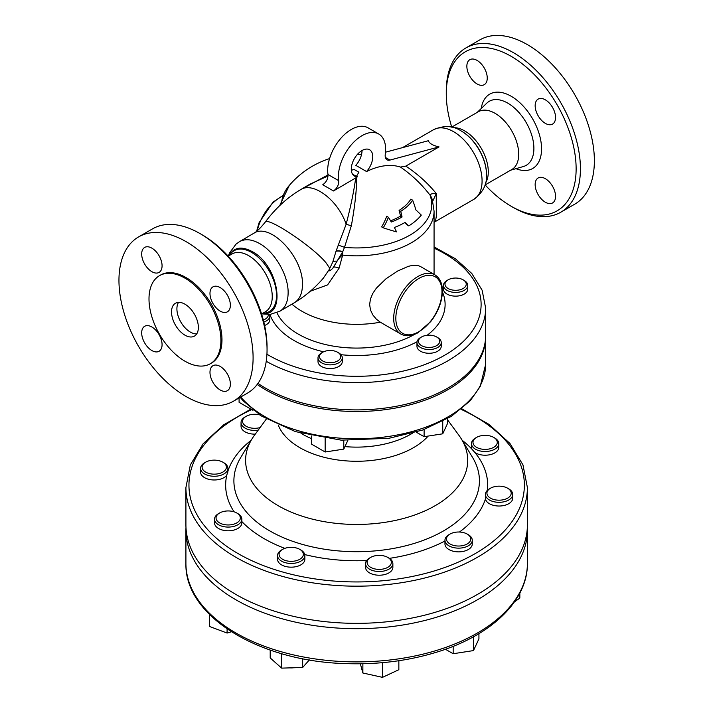 <?xml version="1.0" encoding="UTF-8"?>
<svg xmlns="http://www.w3.org/2000/svg" width="713" height="713" viewBox="0 0 713 713"><rect width="100%" height="100%" fill="white"/><g stroke="black" fill="none" stroke-linecap="round" stroke-linejoin="round"><path stroke-width="1.07" d="M328.033 174.908L299.407 190.353M309.986 184.132L328.033 175.986M281.573 203.865A75.097 43.359 180 0 1 289.3 185.425L279.683 205.656M383.238 227.821L381.651 226.903A60.124 47.423 -35.1 0 0 386.713 216.289L388.389 217.251A62.343 49.17 144.9 0 1 383.238 227.821A80.177 16.943 21.2 0 0 396.588 231.903A89.063 51.425 -120 0 0 394.351 227.509A68.1 39.313 0 0 0 405.037 222.438A85.016 17.968 38.8 0 1 408.754 225.896A71.202 41.113 0 0 0 421.303 215.103A75.658 15.989 -141.2 0 0 415.839 209.854A89.223 70.373 -84.9 0 0 412.64 200.184A59.856 34.563 180 0 1 400.724 211.342A84.392 66.559 95.1 0 1 402.052 216.993A63.867 36.88 180 0 1 391.303 222.028A89.063 51.425 -120 0 0 388.389 217.251M390.581 220.816A61.71 35.632 0 0 0 400.519 216.11A82.77 65.284 -84.9 0 0 399.093 210.397A57.548 33.226 0 0 0 410.848 199.15L412.64 200.184M408.754 225.896L407.39 225.103A83.412 17.629 -141.2 0 0 404.717 222.625M351.357 170.371L353.96 169.364L358.897 172.216L356.5 176.263L357.498 176.771A88.234 50.944 120 0 0 356.758 177.27C356.607 190.603 354.816 206.734 351.366 225.656L344.495 247.366A75.097 43.359 180 0 0 430.572 196.895L430.144 195.3A15.178 14.046 168.9 0 1 432.372 200.193M351.366 225.656A7.585 1.355 -167.4 0 1 346.153 224.203C350.76 206.413 353.951 190.986 355.716 177.92L333.488 190.968C337.124 188.285 338.871 184.854 338.711 180.683A33.386 19.278 -60 0 1 351.295 144.837A33.386 19.278 -60 0 1 378.719 133.999A33.386 19.278 -60 0 1 385.27 154.284A9.109 5.258 120 0 0 387.061 159.819A9.109 5.258 120 0 0 389.94 160.077L439.056 146.914L405.795 166.12L400.456 167.065C411.784 174.819 421.677 184.23 430.135 195.3M400.456 167.065A88.234 50.944 120 0 0 366.553 171.539L355.823 165.345A15.178 8.761 120 0 0 362.026 150.523M378.719 133.999L367.988 127.805A33.386 19.278 120 0 0 340.564 138.634A33.386 19.278 120 0 0 327.98 174.489C328.14 178.651 326.402 182.082 322.757 184.774L333.488 190.968M439.056 146.914C432.951 145.532 429.378 143.465 428.326 140.719L385.51 152.19M355.716 177.92L356.758 177.27M310.012 184.114L300.538 189.676C313.141 181.298 338.105 200.193 346.153 224.203L338.256 245.219A7.585 0.74 -158.8 0 1 344.495 247.366L342.721 251.734A7.585 2.879 -166.5 0 0 336.019 251.234L332.802 261.938L329.246 269.487C328.559 271.537 329.7 271.181 332.677 268.427L342.721 251.734A15.178 2.246 -83.9 0 0 342.641 255.102A77.405 44.687 0 0 0 434.065 211.155L432.39 200.255A15.178 12.192 162.7 0 0 432.39 200.255A15.178 12.192 162.7 0 0 430.572 196.895M338.256 245.219L336.019 251.234M357.498 176.771A15.178 8.761 -60 0 1 354.441 176.066A15.178 8.761 -60 0 1 354.441 158.536A15.178 8.761 -60 0 1 369.619 149.775A15.178 8.761 -60 0 1 366.553 171.539M323.31 278.195L329.246 269.487M333.8 267.019C336.982 260.637 339.932 256.662 342.641 255.102L339.112 268.141A9.109 5.517 -156.2 0 0 333.8 267.019L332.677 268.427M461.436 131.094A35.169 20.303 60 0 1 461.65 131.21L461.222 130.969A35.775 20.65 -120 0 1 486.516 174.783C487.068 184.533 482.808 192.742 473.744 199.39L434.44 222.073M451.614 127.164L478.405 111.7A33.386 19.278 60 0 1 495.107 113.349A33.386 19.278 60 0 1 516.916 142.778A33.386 19.278 60 0 1 511.8 169.534L485 184.997M228.953 255.717C233.739 247.295 241.484 245.914 252.179 251.564C278.409 264.933 287.063 316.759 262.437 313.497M402.052 216.993L400.519 216.11M400.724 211.342L399.093 210.397M458.37 290.093A10.624 6.132 180 0 1 446.418 287.241A10.624 6.132 180 0 1 448.103 279.835A10.624 6.132 180 0 1 463.129 279.835A10.624 6.132 180 0 1 458.37 290.093M448.103 279.835L447.033 280.459A12.139 7.014 0 0 0 443.477 285.414A12.139 7.014 0 0 0 458.762 292.178A12.139 7.014 0 0 0 467.755 285.414A12.139 7.014 0 0 0 464.199 280.459L463.129 279.835M467.755 285.414L467.755 289.13A12.139 7.014 180 0 1 458.762 295.904A12.139 7.014 180 0 1 443.477 289.13L443.477 285.414M268.32 314.504A10.624 6.132 180 0 1 263.311 320.003M263.828 322.08A12.139 7.014 0 0 0 269.844 316.028A12.139 7.014 0 0 0 269.532 314.442M269.844 316.028L269.844 319.745A12.139 7.014 180 0 1 264.612 325.511M319.887 355.021A10.624 6.132 180 0 1 322.632 352.275A10.624 6.132 180 0 1 337.659 352.275A10.624 6.132 180 0 1 332.9 362.534A10.624 6.132 180 0 1 319.887 355.021M322.632 352.275L321.563 352.89A12.139 7.014 0 0 0 318.417 356.037A12.139 7.014 0 0 0 318.007 357.855A12.139 7.014 0 0 0 330.146 364.86A12.139 7.014 0 0 0 342.285 357.855A12.139 7.014 0 0 0 338.728 352.89L337.659 352.275M342.285 357.855L342.285 361.571A12.139 7.014 180 0 1 330.146 368.576A12.139 7.014 180 0 1 318.007 361.571L318.007 357.855M252.714 409.752L253.168 410.109M239.087 397.952L239.087 402.31L252.714 410.18M343.782 440.322L343.782 449.119L347.775 440.518M311.528 435.919L311.528 444.128L325.155 451.997L343.782 449.119M325.155 438.406L325.155 451.997M421.588 345.645A10.624 6.132 180 0 1 421.588 336.964A10.624 6.132 180 0 1 436.614 336.964A10.624 6.132 180 0 1 436.614 345.645A10.624 6.132 180 0 1 421.588 345.645M421.588 336.964L420.518 337.588A12.139 7.014 0 0 0 416.962 342.543A12.139 7.014 0 0 0 420.518 347.498A12.139 7.014 0 0 0 433.745 349.022A12.139 7.014 0 0 0 441.24 342.543A12.139 7.014 0 0 0 437.684 337.588L436.614 336.964M441.24 342.543L441.24 346.26A12.139 7.014 180 0 1 433.745 352.739A12.139 7.014 180 0 1 420.518 351.215A12.139 7.014 180 0 1 416.962 346.26L416.962 342.543M447.719 418.584L447.719 423.059L442.737 433.816L424.11 436.695L416.232 432.149M424.11 429.529L424.11 436.695M442.737 421.365L442.737 433.816M479.617 436.124A12.139 7.014 180 0 1 493.717 437.408A12.139 7.014 180 0 1 493.717 447.327A12.139 7.014 180 0 1 476.542 447.327A12.139 7.014 180 0 1 476.542 437.408A12.139 7.014 180 0 1 479.617 436.124M476.542 437.408L475.473 438.032A13.663 7.888 0 0 0 471.471 443.611A13.663 7.888 0 0 0 474.92 448.851A13.663 7.888 0 0 0 489.983 450.981A13.663 7.888 0 0 0 498.788 443.611A13.663 7.888 0 0 0 494.786 438.032L493.717 437.408M498.788 443.611L498.788 447.327A13.663 7.888 180 0 1 489.983 454.698A13.663 7.888 180 0 1 474.92 452.568L471.783 449.012A13.663 7.888 180 0 1 471.471 447.327L471.471 443.611M500.972 486.257A12.139 7.014 180 0 1 507.656 488.227A12.139 7.014 180 0 1 507.656 498.137A12.139 7.014 180 0 1 490.482 498.137A12.139 7.014 180 0 1 490.482 488.227A12.139 7.014 180 0 1 500.972 486.257M490.482 488.227L489.412 488.842A13.663 7.888 0 0 0 485.41 494.421A13.663 7.888 0 0 0 485.473 495.196A13.663 7.888 0 0 0 499.742 502.3A13.663 7.888 0 0 0 512.727 494.421A13.663 7.888 0 0 0 508.725 488.842L507.656 488.227M512.727 494.421L512.727 498.137A13.663 7.888 180 0 1 499.742 506.016A13.663 7.888 180 0 1 485.473 498.913L485.41 494.421M468.272 534.688L467.202 534.064A12.139 7.014 180 0 1 467.202 543.974A12.139 7.014 180 0 1 450.028 543.974A12.139 7.014 180 0 1 450.028 534.064A12.139 7.014 180 0 1 467.202 534.064L468.272 534.688A13.663 7.888 0 0 1 472.273 540.258L472.273 543.974A13.663 7.888 180 0 1 458.611 551.862A13.663 7.888 180 0 1 444.957 543.974L444.957 540.258A13.663 7.888 0 0 0 458.611 548.145A13.663 7.888 0 0 0 472.273 540.258M450.028 534.064L448.958 534.688A13.663 7.888 0 0 0 446.828 536.274A13.663 7.888 0 0 0 444.957 540.258M391.205 561.283A12.139 7.014 180 0 1 375.466 569.045A12.139 7.014 180 0 1 370.635 557.423A12.139 7.014 180 0 1 387.801 557.423A12.139 7.014 180 0 1 391.205 561.283M370.635 557.423L369.557 558.038A13.663 7.888 0 0 0 365.555 563.618A13.663 7.888 0 0 0 379.218 571.505A13.663 7.888 0 0 0 392.872 563.618A13.663 7.888 0 0 0 392.711 562.388A13.663 7.888 0 0 0 388.879 558.038L387.801 557.423M392.872 563.618L392.872 567.334A13.663 7.888 180 0 1 379.218 575.222A13.663 7.888 180 0 1 365.555 567.334L365.555 563.618M289.959 667.876A12.139 7.014 0 0 0 293.703 667.76M302.018 557.513A12.139 7.014 180 0 1 284.068 559.999A12.139 7.014 180 0 1 282.615 549.375A12.139 7.014 180 0 1 299.79 549.375A12.139 7.014 180 0 1 302.018 557.513M282.615 549.375L281.546 549.99A13.663 7.888 0 0 0 277.544 555.57A13.663 7.888 0 0 0 288.016 563.234A13.663 7.888 0 0 0 303.373 559.152A13.663 7.888 0 0 0 304.861 555.57A13.663 7.888 0 0 0 300.859 549.99L299.79 549.375M304.861 555.57L304.861 559.286A13.663 7.888 180 0 1 291.207 567.174A13.663 7.888 180 0 1 277.544 559.286L277.544 555.57M233.704 524.198A12.139 7.014 180 0 1 218.374 522.068A12.139 7.014 180 0 1 219.604 512.995A12.139 7.014 180 0 1 236.778 512.995A12.139 7.014 180 0 1 233.704 524.198M219.604 512.995L218.534 513.618A13.663 7.888 0 0 0 214.533 519.189A13.663 7.888 0 0 0 234.39 526.221A13.663 7.888 0 0 0 241.85 519.189A13.663 7.888 0 0 0 238.4 513.948A13.663 7.888 0 0 0 237.848 513.618L236.778 512.995M241.85 519.189L241.85 522.905A13.663 7.888 180 0 1 228.196 530.793A13.663 7.888 180 0 1 214.533 522.905L214.533 519.189M212.349 474.065A12.139 7.014 180 0 1 202.706 469.306A12.139 7.014 180 0 1 205.665 462.184A12.139 7.014 180 0 1 222.839 462.184A12.139 7.014 180 0 1 225.067 470.322A12.139 7.014 180 0 1 212.349 474.065M205.665 462.184L204.595 462.799A13.663 7.888 0 0 0 200.594 468.379A13.663 7.888 0 0 0 212.118 476.168A13.663 7.888 0 0 0 227.91 468.379A13.663 7.888 0 0 0 227.848 467.603A13.663 7.888 0 0 0 223.909 462.799L222.839 462.184M227.848 471.32L226.77 475.259A13.663 7.888 180 0 1 211.458 479.813A13.663 7.888 180 0 1 200.594 472.095L200.594 468.379M514.456 601.897L519.839 598.064L519.839 593.064M445.438 649.267L453.174 653.732L473.485 650.586L478.931 638.857L478.931 633.643M453.174 646.335L453.174 653.732M473.485 636.771L473.485 650.586M360.35 663.794L362.872 673.001L382.507 677.35L398.852 669.712L398.852 660.719M362.872 663.75L362.872 673.001M382.507 662.662L382.507 677.35M270.2 650.078L270.2 657.947L281.653 668.126L302.66 667.493L309.353 659.908M281.653 653.669L281.653 668.126M302.66 658.696L302.66 667.493M209.453 614.446L209.453 626.442L227.091 633.055L231.395 631.789M227.091 628.955L227.091 633.055M260.067 427.586A12.139 7.014 180 0 1 246.119 426.258A12.139 7.014 180 0 1 246.119 416.339A12.139 7.014 180 0 1 259.764 414.921M246.119 416.339L245.049 416.962A13.663 7.888 0 0 0 241.047 422.533A13.663 7.888 0 0 0 245.049 428.112A13.663 7.888 0 0 0 258.177 430.162M255.272 434.137A13.663 7.888 180 0 1 241.047 426.258L241.047 422.533M434.065 222.313L435.598 220.602L436.303 216.404L436.267 193.553C427.809 183.134 417.649 173.99 405.795 166.12M323.337 278.168C314.709 288.186 305.057 296.367 294.38 302.713L279.888 311.216C285.28 307.864 288.016 301.751 288.123 292.856C288.515 275.539 274.879 251.939 259.675 243.605C251.849 239.211 245.12 238.57 239.488 241.662L236.012 244.149L229.515 252.937L228.312 256.092M432.693 201.298L436.267 193.553C432.238 193.428 430.197 194.016 430.144 195.3M310.324 291.225L327.597 284.888L339.112 268.141M511.203 206.289L513.351 207.528A94.856 54.767 -120 0 0 560.774 212.233A94.856 54.767 -120 0 0 575.32 136.219A94.856 54.767 -120 0 0 513.351 52.628A94.856 54.767 -120 0 0 465.919 47.931A94.856 54.767 -120 0 0 446.276 91.353L446.276 93.831A91.825 53.012 60 0 1 511.203 56.345A91.825 53.012 60 0 1 576.131 168.803A91.825 53.012 60 0 1 511.203 206.289A91.825 53.012 60 0 1 485.125 184.925M451.739 127.092A91.825 53.012 60 0 1 446.276 93.831M560.774 212.233L574.731 204.176A94.856 54.767 -120 0 0 589.268 128.162A94.856 54.767 -120 0 0 527.299 44.571A94.856 54.767 -120 0 0 479.867 39.875L465.919 47.931M545.347 99.829A14.42 8.324 60 0 1 554.767 112.538A14.42 8.324 60 0 1 552.557 124.089A14.42 8.324 60 0 1 545.347 123.376A14.42 8.324 60 0 1 535.935 110.667A14.42 8.324 60 0 1 538.137 99.116A14.42 8.324 60 0 1 545.347 99.829M555.543 196.351A14.42 8.324 60 0 1 552.557 202.955A14.42 8.324 60 0 1 541.452 199.087A14.42 8.324 60 0 1 535.151 184.578A14.42 8.324 60 0 1 538.137 177.983A14.42 8.324 60 0 1 549.251 181.842A14.42 8.324 60 0 1 555.543 196.351M466.855 66.282A14.42 8.324 60 0 1 469.84 59.687A14.42 8.324 60 0 1 480.954 63.546A14.42 8.324 60 0 1 487.246 78.056A14.42 8.324 60 0 1 484.261 84.66A14.42 8.324 60 0 1 473.147 80.792A14.42 8.324 60 0 1 466.855 66.282M527.406 487.594L527.406 524.768A170.746 98.581 180 0 1 421.998 615.845A170.746 98.581 180 0 1 235.923 594.473A170.746 98.581 180 0 1 185.915 524.768L185.915 487.594A170.746 98.581 0 0 0 235.923 557.299A170.746 98.581 0 0 0 421.998 578.671A170.746 98.581 0 0 0 527.406 487.594L522.959 464.858L509.947 443.468L489.189 424.493L461.766 408.799M266.341 419.021L254.381 435.358A111.059 64.117 0 0 0 251.814 439.19A111.059 64.117 0 0 0 278.132 505.669A111.059 64.117 0 0 0 415.724 514.634A111.059 64.117 0 0 0 461.507 439.19A111.059 64.117 0 0 0 458.949 435.358L447.719 420.037M185.977 527.433A170.746 98.581 0 0 0 185.915 530.098A170.746 98.581 0 0 0 356.66 628.679A170.746 98.581 0 0 0 527.406 530.098A170.746 98.581 0 0 0 527.344 527.433M257.188 384.459A129.008 74.482 0 0 0 400.314 407.114A129.008 74.482 0 0 0 485.669 337.026A129.008 74.482 0 0 0 485.66 336.224M266.234 361.277A129.008 74.482 0 0 0 406.553 376.838A129.008 74.482 0 0 0 485.669 308.159L485.669 335.422A129.008 74.482 180 0 1 406.027 404.226A129.008 74.482 180 0 1 265.441 388.086A129.008 74.482 180 0 1 257.972 383.389M380.323 322.205L376.348 319.166L372.756 314.861L370.439 309.852L369.646 304.504L370.439 298.988L372.756 293.453L376.348 288.168L385.956 278.819L397.685 271.011L408.415 266.305L413.05 265.281L416.971 265.272L420.055 266.288L434.912 274.861A34.153 19.714 120 0 0 400.973 294.202A34.153 19.714 120 0 0 400.332 333.746A34.153 19.714 120 0 0 400.759 334.014L380.323 322.205A77.405 44.687 180 0 1 291.929 304.157M352.677 174.4L356.5 176.263M338.711 180.683L327.98 174.489M220.905 340.44A50.846 29.358 60 0 1 210.371 363.71A50.846 29.358 60 0 1 159.525 334.352A50.846 29.358 60 0 1 159.525 275.646A50.846 29.358 60 0 1 198.713 289.264A50.846 29.358 60 0 1 220.905 340.44M198.366 327.427A18.975 10.953 60 0 1 194.435 336.108A18.975 10.953 60 0 1 175.46 325.155A18.975 10.953 60 0 1 175.46 303.248A18.975 10.953 60 0 1 190.086 308.328A18.975 10.953 60 0 1 198.366 327.427M210.371 363.71L211.449 363.095A50.846 29.358 -120 0 0 221.975 339.816A50.846 29.358 -120 0 0 199.783 288.649A50.846 29.358 -120 0 0 160.603 275.031L159.525 275.646M186.022 241.609A94.856 54.767 -120 0 0 138.598 236.912A94.856 54.767 -120 0 0 138.598 346.438A94.856 54.767 -120 0 0 233.454 401.205A94.856 54.767 -120 0 0 247.99 325.199A94.856 54.767 -120 0 0 186.022 241.609M162.074 265.797A14.42 8.324 60 0 1 159.088 272.402A14.42 8.324 60 0 1 144.668 264.077A14.42 8.324 60 0 1 144.668 247.429A14.42 8.324 60 0 1 155.773 251.288A14.42 8.324 60 0 1 162.074 265.797M151.878 327A14.42 8.324 60 0 1 161.298 339.709A14.42 8.324 60 0 1 159.088 351.259A14.42 8.324 60 0 1 144.668 342.935A14.42 8.324 60 0 1 144.668 326.287A14.42 8.324 60 0 1 151.878 327M209.978 372.32A14.42 8.324 60 0 1 212.964 365.716A14.42 8.324 60 0 1 227.385 374.04A14.42 8.324 60 0 1 227.385 390.697A14.42 8.324 60 0 1 216.271 386.829A14.42 8.324 60 0 1 209.978 372.32M220.174 311.118A14.42 8.324 60 0 1 210.754 298.408A14.42 8.324 60 0 1 212.964 286.858A14.42 8.324 60 0 1 227.385 295.182A14.42 8.324 60 0 1 227.385 311.831A14.42 8.324 60 0 1 220.174 311.118M138.598 236.912L152.546 228.855A94.856 54.767 60 0 1 199.979 233.552L199.979 233.552A94.856 54.767 60 0 1 267.054 349.726A94.856 54.767 60 0 1 247.402 393.157L233.454 401.205M267.054 349.726L267.054 347.249A91.825 53.012 -120 0 0 202.127 234.791A91.825 53.012 -120 0 0 202.118 234.791L199.979 233.552L202.127 234.791M178.535 302.374A18.975 10.953 -120 0 0 180.835 322.053A18.975 10.953 -120 0 0 196.735 333.889M336.099 250.967A7.585 2.781 -166.2 0 1 342.784 251.537M336.884 261.163A7.585 4.421 18.8 0 0 332.802 261.938M473.744 199.39A40.222 23.217 60 0 0 479.911 167.163A40.222 23.217 60 0 0 453.637 131.718A40.222 23.217 60 0 0 433.522 129.721C443.842 125.203 453.076 125.613 461.222 130.969L461.65 131.21A35.169 20.303 60 0 1 486.516 174.284A35.169 20.303 60 0 1 486.516 174.533M485.58 182.929A33.386 19.278 -120 0 0 464.689 130.916A33.386 19.278 -120 0 0 453.691 127.698M262.847 313.257A35.169 20.303 -120 0 0 275.869 288.498A35.169 20.303 -120 0 0 251.671 252.447A35.169 20.303 -120 0 0 229.461 255.423M228.196 256.154L231.939 253.988A33.386 19.278 60 0 1 248.641 255.646A33.386 19.278 60 0 1 270.45 285.066A33.386 19.278 60 0 1 265.334 311.822L261.582 313.987M461.507 439.19L472.559 457.452A122.761 70.872 180 0 1 421.944 540.846A122.761 70.872 180 0 1 269.853 530.935A122.761 70.872 180 0 1 240.762 457.452L251.814 439.19M471.783 449.012A131.014 75.64 0 0 0 462.158 440.269M487.362 490.357A131.014 75.64 0 0 0 474.92 452.568M459.439 532.032A131.014 75.64 0 0 0 485.473 498.913M389.396 558.359A131.014 75.64 0 0 0 444.957 540.998M304.754 554.562A131.014 75.64 0 0 0 366.642 560.534M241.85 521.56A131.014 75.64 0 0 0 284.817 548.368M226.77 475.259A131.014 75.64 0 0 0 234.087 511.818M251.163 440.269A131.014 75.64 0 0 0 227.91 471.115M461.097 409.351A167.707 96.825 180 0 1 481.765 549.598A167.707 96.825 180 0 1 238.071 553.582A167.707 96.825 180 0 1 251.707 409.592M294.38 302.713C299.71 299.389 302.401 293.293 302.464 284.451C303.381 257.063 269.897 221.993 253.668 233.338L239.488 241.662M481.23 108.528A42.923 24.777 60 0 1 511.203 96.273A42.923 24.777 60 0 1 541.461 146.04A42.923 24.777 60 0 1 515.954 168.678M278.266 425.108A80.373 46.407 0 0 0 299.825 447.675A80.373 46.407 0 0 0 428.156 436.071M301.002 433.29A76.612 44.233 0 0 0 302.49 434.172A76.612 44.233 0 0 0 311.528 438.638M344.94 446.605A76.612 44.233 0 0 0 412.319 433.29M527.406 530.098L527.406 563.315A170.746 98.581 180 0 1 356.66 661.887A170.746 98.581 180 0 1 185.915 563.315L185.915 530.098M485.669 337.026L485.669 364.29A129.008 74.482 180 0 1 385.733 436.855A129.008 74.482 180 0 1 240.753 396.989M434.743 315.823A82.503 47.628 180 0 1 433.067 318.417M414.832 334.228A82.503 47.628 180 0 1 276.929 312.686M269.915 314.406A88.448 51.069 0 0 0 323.568 351.794M340.992 354.7A88.448 51.069 0 0 0 417.034 341.759M427.167 335.27A88.448 51.069 0 0 0 442.416 291.92M329.736 268.266L325.894 262.616C312.481 246.341 267.322 216.297 265.174 222.206C275.254 208.597 287.045 197.751 300.538 189.676M389.94 160.077L385.394 157.448M434.065 248.169A124.454 71.853 180 0 1 449.538 352.267A124.454 71.853 180 0 1 268.658 355.243A124.454 71.853 180 0 1 266.929 354.227M257.277 230.745A34.153 19.714 -60 0 1 282.464 196.191M441.98 291.733A32.629 18.841 -60 0 1 407.373 334.789A32.629 18.841 -60 0 1 407.373 288.64A32.629 18.841 -60 0 1 441.98 291.733M510.615 170.211L523.431 166.512A36.969 21.345 -120 0 0 532.549 138.081A36.969 21.345 -120 0 0 507.754 103.127A36.969 21.345 -120 0 0 486.836 103.127L477.22 112.378M361.544 154.489A88.564 88.564 0 0 0 357.445 154.356M329.566 158.598A88.564 88.564 0 0 0 289.3 185.425M486.516 174.284L486.516 174.783M227.91 468.379L227.91 472.095M433.522 129.721L402.48 147.644M279.906 311.207L270.343 314.362L261.751 313.889M527.406 563.315C527.816 600.373 491.899 634.882 438.611 651.566C409.529 660.746 378.487 664.757 345.502 663.598C259.211 661.334 184.417 616.192 185.915 563.315M485.669 364.29L480.214 386.446L470.304 400.661L451.293 416.401L422.791 429.992L388.977 438.29L341.153 440.153L295.467 431.641L261.457 416.036L243.142 400.804L240.174 397.328M250.878 409.11L223.722 424.796L203.178 443.7L190.318 464.983L185.915 487.594M434.065 211.155L434.065 274.38M253.668 233.338C256.484 231.966 260.316 228.249 265.174 222.206M485.669 308.159L482.113 290.191L471.792 273.471L455.473 258.837L434.065 246.894M256.591 231.306L259.122 222.643L272.981 202.162L282.704 195.656M400.759 334.014C405.697 336.643 411.356 336.26 417.756 332.864L430.652 321.679C438.201 311.866 442.131 301.67 442.425 291.118C442.381 283.4 439.876 277.981 434.912 274.861"/></g></svg>

